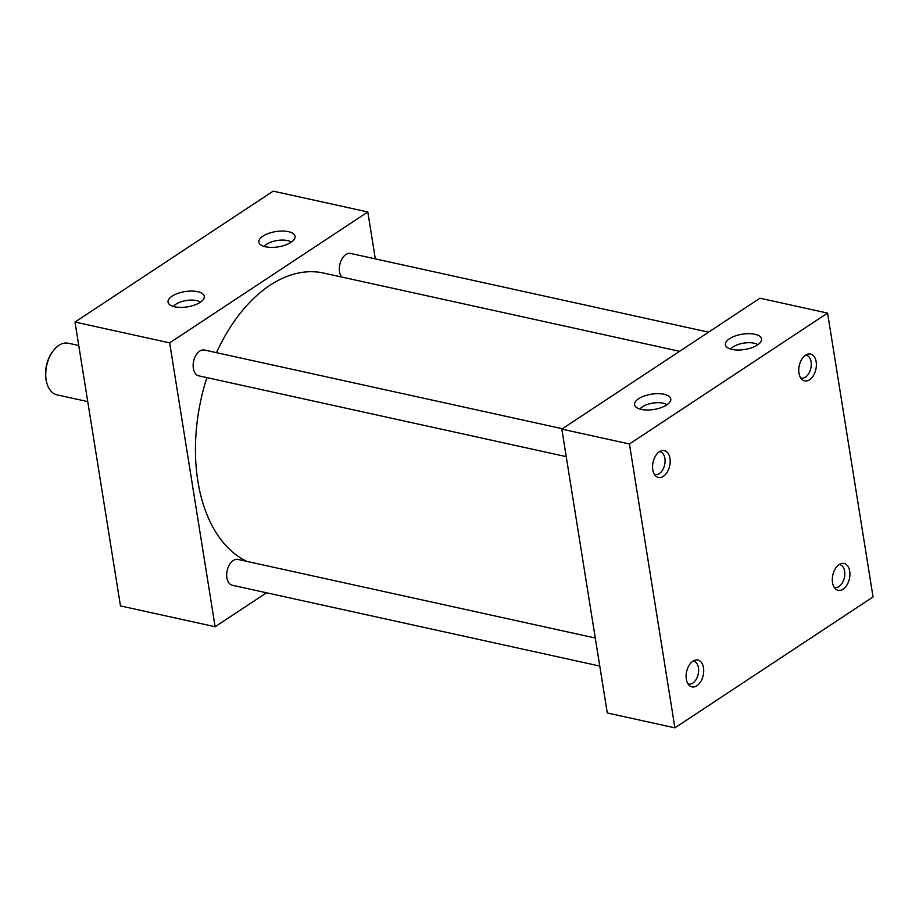 <?xml version="1.0" encoding="UTF-8"?>
<svg xmlns="http://www.w3.org/2000/svg" width="919" height="919" viewBox="0 0 919 919"><rect width="100%" height="100%" fill="white"/><g stroke="black" fill="none" stroke-linecap="round" stroke-linejoin="round"><path stroke-width="1.38" d="M667.022 404.739A14.865 6.272 -9.1 0 0 642.461 406.795A14.865 6.272 -9.1 0 0 639.957 409.081M638.613 398.743A18.323 7.743 -9.1 0 0 635.155 406.152A18.323 7.743 -9.1 0 0 648.883 409.977A18.323 7.743 -9.1 0 0 666.734 404.934A18.323 7.743 -9.1 0 0 670.663 400.466A18.323 7.743 -9.1 0 0 659.819 393.723A18.323 7.743 -9.1 0 0 638.613 398.743M757.842 344.751A14.865 6.272 -9.1 0 0 733.282 346.808A14.865 6.272 -9.1 0 0 730.766 349.082M729.433 338.755A18.323 7.743 -9.1 0 0 725.976 346.164A18.323 7.743 -9.1 0 0 739.703 349.99A18.323 7.743 -9.1 0 0 757.555 344.935A18.323 7.743 -9.1 0 0 761.483 340.478A18.323 7.743 -9.1 0 0 750.639 333.723A18.323 7.743 -9.1 0 0 729.433 338.755M200.48 302.144A14.865 6.272 -9.1 0 0 175.92 304.2A14.865 6.272 -9.1 0 0 173.415 306.475M172.071 296.148A18.323 7.743 -9.1 0 0 168.625 303.557A18.323 7.743 -9.1 0 0 182.341 307.383A18.323 7.743 -9.1 0 0 200.204 302.328A18.323 7.743 -9.1 0 0 204.133 297.871A18.323 7.743 -9.1 0 0 193.289 291.116A18.323 7.743 -9.1 0 0 172.071 296.148M291.323 242.134A14.865 6.272 -9.1 0 0 266.763 244.19A14.865 6.272 -9.1 0 0 264.258 246.464M262.914 236.137A18.323 7.743 -9.1 0 0 259.457 243.546A18.323 7.743 -9.1 0 0 273.184 247.372A18.323 7.743 -9.1 0 0 291.036 242.329A18.323 7.743 -9.1 0 0 294.965 237.86A18.323 7.743 -9.1 0 0 284.12 231.106A18.323 7.743 -9.1 0 0 262.914 236.137M654.477 474.457A11.694 7.237 102.4 0 0 655.075 474.629A11.694 7.237 102.4 0 0 662.576 470.057A11.694 7.237 102.4 0 0 664.896 458.374A11.694 7.237 102.4 0 0 660.106 451.78A11.694 7.237 102.4 0 0 659.486 451.688M669.962 458.363A13.739 8.501 102.4 0 0 661.462 450.758A13.739 8.501 102.4 0 0 652.789 469.712A13.739 8.501 102.4 0 0 655.879 476.134A13.739 8.501 102.4 0 0 666.068 473.779A13.739 8.501 102.4 0 0 669.962 458.363M688.021 683.885A11.694 7.237 102.4 0 0 688.618 684.058A11.694 7.237 102.4 0 0 696.12 679.486A11.694 7.237 102.4 0 0 698.44 667.803A11.694 7.237 102.4 0 0 693.65 661.209A11.694 7.237 102.4 0 0 693.029 661.117M703.506 667.791A13.739 8.501 102.4 0 0 695.005 660.187A13.739 8.501 102.4 0 0 686.332 679.141A13.739 8.501 102.4 0 0 689.422 685.563A13.739 8.501 102.4 0 0 699.612 683.208A13.739 8.501 102.4 0 0 703.506 667.791M800.667 377.881A11.694 7.237 102.4 0 0 801.265 378.054A11.694 7.237 102.4 0 0 808.766 373.493A11.694 7.237 102.4 0 0 811.086 361.799A11.694 7.237 102.4 0 0 806.285 355.205A11.694 7.237 102.4 0 0 805.664 355.113M816.152 361.787A13.739 8.501 102.4 0 0 807.652 354.183A13.739 8.501 102.4 0 0 798.979 373.137A13.739 8.501 102.4 0 0 802.069 379.558A13.739 8.501 102.4 0 0 812.258 377.215A13.739 8.501 102.4 0 0 816.152 361.787M834.211 587.31A11.694 7.237 102.4 0 0 834.808 587.482A11.694 7.237 102.4 0 0 842.309 582.922A11.694 7.237 102.4 0 0 844.63 571.227A11.694 7.237 102.4 0 0 839.84 564.634A11.694 7.237 102.4 0 0 839.219 564.542M849.696 571.216A13.739 8.501 102.4 0 0 841.195 563.611A13.739 8.501 102.4 0 0 832.522 582.566A13.739 8.501 102.4 0 0 835.612 588.987A13.739 8.501 102.4 0 0 845.802 586.644A13.739 8.501 102.4 0 0 849.696 571.216M599.774 666.068L232.312 585.254A13.211 8.168 -77.6 0 1 226.89 577.81A13.211 8.168 -77.6 0 1 229.52 564.611A13.211 8.168 -77.6 0 1 237.987 559.441L595.282 638.027M566.23 456.64L198.768 375.825A13.211 8.168 -77.6 0 1 193.346 368.381A13.211 8.168 -77.6 0 1 195.965 355.182A13.211 8.168 -77.6 0 1 204.443 350.013L562.394 428.736M341.592 276.998A13.211 8.168 -77.6 0 1 339.536 271.806A13.211 8.168 -77.6 0 1 342.155 258.607A13.211 8.168 -77.6 0 1 350.633 253.449L708.572 332.161M246.912 561.406A149.797 92.635 -77.6 0 1 197.872 481.177A149.797 92.635 -77.6 0 1 206.878 377.617M674.902 727.848L607.287 712.972L561.819 429.116L759.967 298.216L827.582 313.08L873.05 596.948L674.902 727.848L629.435 443.98L827.582 313.08M266.521 592.778L215.126 626.735L169.659 342.867L367.807 211.967L375.32 258.882M216.505 352.666A149.797 92.635 -77.6 0 1 323.637 273.058L679.566 351.322M561.819 429.116L629.435 443.98M215.126 626.735L120.469 605.92L75.002 322.052L169.659 342.867M75.002 322.052L273.15 191.152L367.807 211.967M46.605 382.201L46.375 381.259A25.02 15.474 -77.6 0 1 45.95 379.122A25.02 15.474 -77.6 0 1 53.003 351.104L53.601 350.346A26.433 16.347 102.4 0 0 46.157 379.938A26.433 16.347 102.4 0 0 46.605 382.201A26.433 16.347 102.4 0 0 56.989 394.848L87.742 401.614M78.758 345.51L68.339 343.224A26.433 16.347 102.4 0 0 53.601 350.346"/></g></svg>
